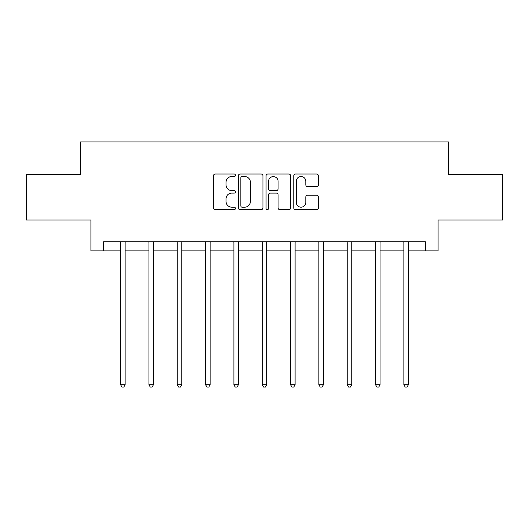 <?xml version="1.0" encoding="UTF-8"?>
<svg xmlns="http://www.w3.org/2000/svg" width="529" height="529" viewBox="0 0 529 529"><rect width="100%" height="100%" fill="white"/><g stroke="black" fill="none" stroke-linecap="round" stroke-linejoin="round"><path stroke-width="0.79" d="M235.451 175.278A1.25 1.25 0 0 0 234.202 174.028L215.263 174.028A1.785 1.785 0 0 0 213.478 175.807L213.478 207.89A1.785 1.785 0 0 0 215.263 209.676L234.202 209.676A1.25 1.25 0 0 0 235.451 208.426A1.25 1.25 0 0 0 234.202 207.176L231.748 207.176A5.707 5.707 0 0 1 226.048 201.476L226.048 198.798A5.707 5.707 0 0 1 231.748 193.098L234.202 193.098A1.25 1.25 0 0 0 235.451 191.848A1.25 1.25 0 0 0 234.202 190.605L231.748 190.605A5.707 5.707 0 0 1 226.048 184.899L226.048 182.227A5.707 5.707 0 0 1 231.748 176.521L234.202 176.521A1.25 1.25 0 0 0 235.451 175.278M316.587 186.592A1.785 1.785 0 0 0 318.372 184.813L318.372 175.807A1.785 1.785 0 0 0 316.587 174.028L295.559 174.028A1.785 1.785 0 0 0 293.774 175.807L293.774 207.89A1.785 1.785 0 0 0 295.559 209.676L316.587 209.676A1.785 1.785 0 0 0 318.372 207.89L318.372 197.019A1.785 1.785 0 0 0 316.587 195.234L307.587 195.234A1.785 1.785 0 0 0 305.808 197.019L305.808 202.409A4.768 4.768 0 0 1 301.041 207.176A4.768 4.768 0 0 1 296.273 202.409L296.273 181.288A4.768 4.768 0 0 1 301.041 176.521A4.768 4.768 0 0 1 305.808 181.288L305.808 184.813A1.785 1.785 0 0 0 307.587 186.592L316.587 186.592M103.618 250.865L103.618 241.786L425.382 241.786L425.382 250.865L438.091 250.865L438.091 219.998L502.55 219.998L502.55 174.603L448.44 174.603L448.44 141.917L80.56 141.917L80.56 174.603L26.45 174.603L26.45 219.998L90.909 219.998L90.909 250.865L120.599 250.865M262.939 175.807A1.785 1.785 0 0 0 261.161 174.028L240.126 174.028A1.785 1.785 0 0 0 238.348 175.807L238.348 207.89A1.785 1.785 0 0 0 240.126 209.676L261.161 209.676A1.785 1.785 0 0 0 262.939 207.89L262.939 175.807M267.839 174.028L288.874 174.028A1.785 1.785 0 0 1 290.652 175.807L290.652 207.89A1.785 1.785 0 0 1 288.874 209.676L279.874 209.676A1.785 1.785 0 0 1 278.089 207.89L278.089 194.877A1.785 1.785 0 0 0 276.31 193.098L270.339 193.098A1.785 1.785 0 0 0 268.553 194.877L268.553 208.426A1.25 1.25 0 0 1 267.31 209.676A1.25 1.25 0 0 1 266.061 208.426L266.061 175.807A1.785 1.785 0 0 1 267.839 174.028M125.135 250.865L148.927 250.865M153.463 250.865L177.248 250.865M181.791 250.865L205.576 250.865M210.119 250.865L233.904 250.865M238.44 250.865L262.232 250.865M266.768 250.865L290.56 250.865M295.096 250.865L318.881 250.865M323.424 250.865L347.209 250.865M351.752 250.865L375.537 250.865M380.073 250.865L403.865 250.865M408.401 250.865L425.382 250.865M242.09 176.521A1.25 1.25 0 0 0 240.84 177.77L240.84 205.933A1.25 1.25 0 0 0 242.09 207.176L244.669 207.176A5.707 5.707 0 0 0 250.376 201.476L250.376 182.227A5.707 5.707 0 0 0 244.669 176.521L242.09 176.521M278.089 181.381A4.768 4.768 0 0 0 273.321 176.613A4.768 4.768 0 0 0 268.553 181.381L268.553 188.82A1.785 1.785 0 0 0 270.339 190.605L276.31 190.605A1.785 1.785 0 0 0 278.089 188.82L278.089 181.381M125.38 241.786L125.267 242.051A1.818 1.818 0 0 0 125.135 242.732L125.135 384.722L120.599 384.722L120.599 242.732A1.818 1.818 0 0 0 120.467 242.051L120.361 241.786M125.135 384.722L123.779 387.083L121.961 387.083L120.599 384.722M153.701 241.786L153.595 242.051A1.818 1.818 0 0 0 153.463 242.732L153.463 384.722L148.927 384.722L148.927 242.732A1.818 1.818 0 0 0 148.794 242.051L148.689 241.786M153.463 384.722L152.101 387.083L150.289 387.083L148.927 384.722M182.029 241.786L181.923 242.051A1.818 1.818 0 0 0 181.791 242.732L181.791 384.722L177.248 384.722L177.248 242.732A1.818 1.818 0 0 0 177.122 242.051L177.01 241.786M181.791 384.722L180.429 387.083L178.61 387.083L177.248 384.722M210.357 241.786L210.251 242.051A1.818 1.818 0 0 0 210.119 242.732L210.119 384.722L205.576 384.722L205.576 242.732A1.818 1.818 0 0 0 205.444 242.051L205.338 241.786M210.119 384.722L208.757 387.083L206.938 387.083L205.576 384.722M238.685 241.786L238.572 242.051A1.818 1.818 0 0 0 238.44 242.732L238.44 384.722L233.904 384.722L233.904 242.732A1.818 1.818 0 0 0 233.772 242.051L233.666 241.786M238.44 384.722L237.085 387.083L235.266 387.083L233.904 384.722M267.006 241.786L266.9 242.051A1.818 1.818 0 0 0 266.768 242.732L266.768 384.722L262.232 384.722L262.232 242.732A1.818 1.818 0 0 0 262.1 242.051L261.994 241.786M266.768 384.722L265.406 387.083L263.594 387.083L262.232 384.722M295.334 241.786L295.228 242.051A1.818 1.818 0 0 0 295.096 242.732L295.096 384.722L290.56 384.722L290.56 242.732A1.818 1.818 0 0 0 290.428 242.051L290.315 241.786M295.096 384.722L293.734 387.083L291.915 387.083L290.56 384.722M323.662 241.786L323.556 242.051A1.818 1.818 0 0 0 323.424 242.732L323.424 384.722L318.881 384.722L318.881 242.732A1.818 1.818 0 0 0 318.749 242.051L318.643 241.786M323.424 384.722L322.062 387.083L320.243 387.083L318.881 384.722M351.99 241.786L351.878 242.051A1.818 1.818 0 0 0 351.752 242.732L351.752 384.722L347.209 384.722L347.209 242.732A1.818 1.818 0 0 0 347.077 242.051L346.971 241.786M351.752 384.722L350.39 387.083L348.571 387.083L347.209 384.722M380.311 241.786L380.206 242.051A1.818 1.818 0 0 0 380.073 242.732L380.073 384.722L375.537 384.722L375.537 242.732A1.818 1.818 0 0 0 375.405 242.051L375.299 241.786M380.073 384.722L378.711 387.083L376.899 387.083L375.537 384.722M408.639 241.786L408.533 242.051A1.818 1.818 0 0 0 408.401 242.732L408.401 384.722L403.865 384.722L403.865 242.732A1.818 1.818 0 0 0 403.733 242.051L403.62 241.786M408.401 384.722L407.039 387.083L405.221 387.083L403.865 384.722"/></g></svg>
